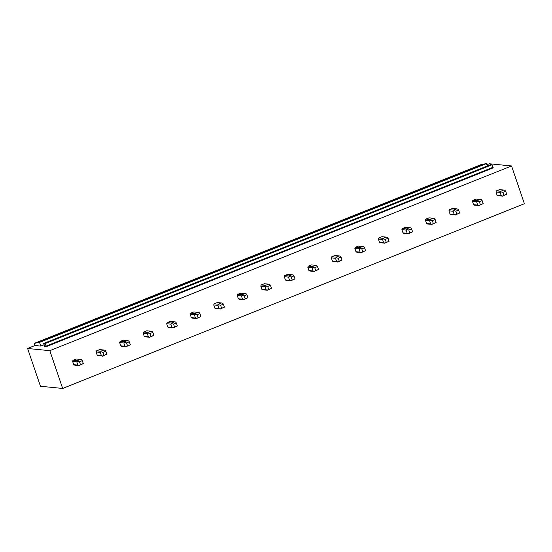 <?xml version="1.0" encoding="UTF-8"?>
<svg xmlns="http://www.w3.org/2000/svg" width="552" height="552" viewBox="0 0 552 552"><rect width="100%" height="100%" fill="white"/><g stroke="black" fill="none" stroke-linecap="round" stroke-linejoin="round"><path stroke-width="0.83" d="M40.462 386.262L62.666 388.456L49.804 350.672L27.6 348.484L40.462 386.262M486.836 164.758L489.334 163.765L511.538 165.952L524.4 203.736L62.666 388.456M487.257 165.993L486.443 163.606L481.185 164.558L34.272 343.351L35.011 345.517L27.6 348.484M486.443 163.606L39.523 342.399L34.272 343.351M485.85 163.544L38.937 342.337M44.167 344.731L40.779 346.09L39.523 342.399M35.011 345.517L40.779 346.09M511.538 165.952L49.804 350.672M44.574 346.463L46.334 346.635L45.112 343.565L43.718 343.427L44.622 346.442M46.334 346.635L493.246 167.843L492.025 164.772L490.638 164.634L43.718 343.427M492.025 164.772L45.112 343.565M73.099 360.242L77.266 360.656L80.344 359.428L76.169 359.014L73.099 360.242A3.153 2.953 95.6 0 0 72.602 361.387L73.713 364.644A3.153 2.953 95.6 0 0 74.775 365.162L79.053 365.438L77.88 365.058L76.769 361.795L72.602 361.387M96.621 350.837L100.788 351.244L103.866 350.016L99.691 349.602L96.621 350.837A3.153 2.953 95.6 0 0 96.124 351.976L97.235 355.24A3.153 2.953 95.6 0 0 98.297 355.757L102.575 356.026L101.402 355.647L100.291 352.383L96.124 351.976M120.143 341.426L124.31 341.833L127.388 340.605L123.213 340.198L120.143 341.426A3.153 2.953 95.6 0 0 119.646 342.564L120.757 345.828A3.153 2.953 95.6 0 0 121.82 346.345L126.097 346.621L124.924 346.235L123.814 342.978L119.646 342.564M143.665 332.014L147.832 332.428L150.91 331.193L146.735 330.786L143.665 332.014A3.153 2.953 95.6 0 0 143.168 333.153L144.279 336.416A3.153 2.953 95.6 0 0 145.342 336.934L149.62 337.21L148.447 336.83L147.336 333.567L143.168 333.153M167.187 322.603L171.355 323.017L174.425 321.788L170.257 321.374L167.187 322.603A3.153 2.953 95.6 0 0 166.69 323.741L167.801 327.005A3.153 2.953 95.6 0 0 168.864 327.522L173.142 327.798L171.969 327.419L170.858 324.155L166.69 323.741M190.709 313.191L194.877 313.605L197.947 312.377L193.78 311.963L190.709 313.191A3.153 2.953 95.6 0 0 190.212 314.336L191.323 317.6A3.153 2.953 95.6 0 0 192.386 318.111L196.664 318.387L195.491 318.007L194.38 314.743L190.212 314.336M214.231 303.786L218.399 304.193L221.469 302.965L217.302 302.558L214.231 303.786A3.153 2.953 95.6 0 0 213.734 304.925L214.845 308.188A3.153 2.953 95.6 0 0 215.908 308.706L220.186 308.982L219.013 308.596L217.902 305.332L213.734 304.925M237.753 294.375L241.921 294.782L244.991 293.554L240.824 293.147L237.753 294.375A3.153 2.953 95.6 0 0 237.256 295.513L238.367 298.777A3.153 2.953 95.6 0 0 239.43 299.294L243.708 299.57L242.535 299.191L241.424 295.927L237.256 295.513M261.275 284.963L265.443 285.377L268.513 284.149L264.346 283.735L261.275 284.963A3.153 2.953 95.6 0 0 260.779 286.102L261.889 289.365A3.153 2.953 95.6 0 0 262.952 289.883L267.23 290.159L266.057 289.779L264.946 286.516L260.779 286.102M284.797 275.551L288.965 275.965L292.036 274.737L287.868 274.323L284.797 275.551A3.153 2.953 95.6 0 0 284.301 276.69L285.412 279.954A3.153 2.953 95.6 0 0 286.467 280.471L290.752 280.747L289.579 280.368L288.468 277.104L284.301 276.69M308.32 266.14L312.487 266.554L315.558 265.326L311.39 264.912L308.32 266.14A3.153 2.953 95.6 0 0 307.823 267.285L308.934 270.549A3.153 2.953 95.6 0 0 309.989 271.06L314.274 271.336L313.101 270.956L311.99 267.692L307.823 267.285M331.842 256.735L336.009 257.142L339.08 255.914L334.912 255.507L331.842 256.735A3.153 2.953 95.6 0 0 331.345 257.874L332.456 261.137A3.153 2.953 95.6 0 0 333.512 261.655L337.796 261.931L336.623 261.544L335.512 258.281L331.345 257.874M355.364 247.324L359.531 247.731L362.602 246.502L358.434 246.095L355.364 247.324A3.153 2.953 95.6 0 0 354.867 248.462L355.978 251.726A3.153 2.953 95.6 0 0 357.034 252.243L361.318 252.519L360.146 252.14L359.035 248.876L354.867 248.462M378.886 237.912L383.053 238.326L386.124 237.098L381.956 236.684L378.886 237.912A3.153 2.953 95.6 0 0 378.389 239.05L379.5 242.314A3.153 2.953 95.6 0 0 380.556 242.832L384.841 243.108L383.668 242.728L382.557 239.464L378.389 239.05M402.408 228.5L406.576 228.914L409.646 227.686L405.478 227.272L402.408 228.5A3.153 2.953 95.6 0 0 401.911 229.646L403.022 232.903A3.153 2.953 95.6 0 0 404.078 233.42L408.363 233.696L407.19 233.317L406.079 230.053L401.911 229.646M425.93 219.096L430.098 219.503L433.168 218.275L429.001 217.861L425.93 219.096A3.153 2.953 95.6 0 0 425.433 220.234L426.544 223.498A3.153 2.953 95.6 0 0 427.6 224.015L431.885 224.284L430.712 223.905L429.601 220.641L425.433 220.234M449.452 209.684L453.62 210.091L456.69 208.863L452.523 208.456L449.452 209.684A3.153 2.953 95.6 0 0 448.948 210.823L450.059 214.086A3.153 2.953 95.6 0 0 451.122 214.604L455.407 214.88L454.234 214.493L453.123 211.237L448.948 210.823M472.974 200.272L477.142 200.686L480.212 199.451L476.045 199.044L472.974 200.272A3.153 2.953 95.6 0 0 472.471 201.411L473.582 204.675A3.153 2.953 95.6 0 0 474.644 205.192L478.929 205.468L477.756 205.089L476.645 201.825L472.471 201.411M496.496 190.861L500.664 191.275L503.734 190.047L499.567 189.633L496.496 190.861A3.153 2.953 95.6 0 0 495.993 191.999L497.104 195.263A3.153 2.953 95.6 0 0 498.166 195.781L502.451 196.057L501.278 195.677L500.167 192.413L495.993 191.999M503.734 190.047L504.956 190.309L505.68 191.254L506.688 194.214L502.341 196.195M500.664 191.275L501.03 191.882L500.167 192.413M506.688 194.214L503.9 195.332L502.893 192.365L501.03 191.882M502.893 192.365L505.68 191.254M497.104 195.263L501.278 195.677M503.9 195.332L502.451 196.057M480.212 199.451L481.434 199.72L482.158 200.666L483.166 203.626L478.819 205.606M477.142 200.686L477.508 201.294L476.645 201.825M483.166 203.626L480.378 204.737L479.371 201.777L477.508 201.294M479.371 201.777L482.158 200.666M473.582 204.675L477.756 205.089M480.378 204.737L478.929 205.468M456.69 208.863L457.912 209.132L458.636 210.07L459.643 213.037L455.296 215.011M453.62 210.091L453.986 210.705L453.123 211.237M459.643 213.037L456.856 214.148L455.848 211.188L453.986 210.705M455.848 211.188L458.636 210.07M450.059 214.086L454.234 214.493M456.856 214.148L455.407 214.88M433.168 218.275L434.389 218.544L435.114 219.482L436.121 222.442L431.774 224.422M430.098 219.503L430.463 220.11L429.601 220.641M436.121 222.442L433.334 223.56L432.326 220.6L430.463 220.11M432.326 220.6L435.114 219.482M426.544 223.498L430.712 223.905M433.334 223.56L431.885 224.284M409.646 227.686L410.867 227.948L411.592 228.894L412.599 231.854L408.252 233.834M406.576 228.914L406.941 229.522L406.079 230.053M412.599 231.854L409.812 232.972L408.804 230.011L406.941 229.522M408.804 230.011L411.592 228.894M403.022 232.903L407.19 233.317M409.812 232.972L408.363 233.696M386.124 237.098L387.345 237.36L388.07 238.305L389.077 241.265L384.73 243.246M383.053 238.326L383.419 238.933L382.557 239.464M389.077 241.265L386.29 242.383L385.282 239.416L383.419 238.933M385.282 239.416L388.07 238.305M379.5 242.314L383.668 242.728M386.29 242.383L384.841 243.108M362.602 246.502L363.823 246.772L364.548 247.717L365.555 250.677L361.208 252.65M359.531 247.731L359.897 248.345L359.035 248.876M365.555 250.677L362.767 251.788L361.76 248.828L359.897 248.345M361.76 248.828L364.548 247.717M355.978 251.726L360.146 252.14M362.767 251.788L361.318 252.519M339.08 255.914L340.301 256.183L341.026 257.122L342.033 260.089L337.686 262.062M336.009 257.142L336.375 257.756L335.512 258.281M342.033 260.089L339.245 261.2L338.238 258.239L336.375 257.756M338.238 258.239L341.026 257.122M332.456 261.137L336.623 261.544M339.245 261.2L337.796 261.931M315.558 265.326L316.779 265.595L317.503 266.533L318.511 269.493L314.164 271.474M312.487 266.554L312.853 267.161L311.99 267.692M318.511 269.493L315.723 270.611L314.716 267.651L312.853 267.161M314.716 267.651L317.503 266.533M308.934 270.549L313.101 270.956M315.723 270.611L314.274 271.336M292.036 274.737L293.257 275L293.981 275.945L294.989 278.905L290.642 280.885M288.965 275.965L289.331 276.573L288.468 277.104M294.989 278.905L292.201 280.023L291.194 277.056L289.331 276.573M291.194 277.056L293.981 275.945M285.412 279.954L289.579 280.368M292.201 280.023L290.752 280.747M268.513 284.149L269.735 284.411L270.459 285.356L271.467 288.317L267.12 290.297M265.443 285.377L265.809 285.984L264.946 286.516M271.467 288.317L268.679 289.427L267.672 286.467L265.809 285.984M267.672 286.467L270.459 285.356M261.889 289.365L266.057 289.779M268.679 289.427L267.23 290.159M244.991 293.554L246.213 293.823L246.937 294.761L247.945 297.728L243.598 299.702M241.921 294.782L242.287 295.396L241.424 295.927M247.945 297.728L245.157 298.839L244.15 295.879L242.287 295.396M244.15 295.879L246.937 294.761M238.367 298.777L242.535 299.191M245.157 298.839L243.708 299.57M221.469 302.965L222.691 303.234L223.415 304.173L224.422 307.133L220.075 309.113M218.399 304.193L218.764 304.808L217.902 305.332M224.422 307.133L221.635 308.251L220.627 305.29L218.764 304.808M220.627 305.29L223.415 304.173M214.845 308.188L219.013 308.596M221.635 308.251L220.186 308.982M197.947 312.377L199.175 312.646L199.893 313.584L200.9 316.544L196.553 318.525M194.877 313.605L195.242 314.212L194.38 314.743M200.9 316.544L198.113 317.662L197.105 314.702L195.242 314.212M197.105 314.702L199.893 313.584M191.323 317.6L195.491 318.007M198.113 317.662L196.664 318.387M174.425 321.788L175.653 322.051L176.371 322.996L177.378 325.956L173.031 327.936M171.355 323.017L171.72 323.624L170.858 324.155M177.378 325.956L174.591 327.074L173.583 324.107L171.72 323.624M173.583 324.107L176.371 322.996M167.801 327.005L171.969 327.419M174.591 327.074L173.142 327.798M150.91 331.193L152.131 331.462L152.849 332.407L153.856 335.368L149.509 337.348M147.832 332.428L148.198 333.035L147.336 333.567M153.856 335.368L151.069 336.478L150.061 333.518L148.198 333.035M150.061 333.518L152.849 332.407M144.279 336.416L148.447 336.83M151.069 336.478L149.62 337.21M127.388 340.605L128.609 340.874L129.327 341.812L130.334 344.779L125.987 346.753M124.31 341.833L124.676 342.447L123.814 342.978M130.334 344.779L127.546 345.89L126.539 342.93L124.676 342.447M126.539 342.93L129.327 341.812M120.757 345.828L124.924 346.235M127.546 345.89L126.097 346.621M103.866 350.016L105.087 350.285L105.805 351.224L106.812 354.184L102.465 356.164M100.788 351.244L101.154 351.852L100.291 352.383M106.812 354.184L104.024 355.302L103.017 352.342L101.154 351.852M103.017 352.342L105.805 351.224M97.235 355.24L101.402 355.647M104.024 355.302L102.575 356.026M80.344 359.428L81.565 359.69L82.282 360.635L83.29 363.596L78.943 365.576M77.266 360.656L77.632 361.263L76.769 361.795M83.29 363.596L80.502 364.713L79.495 361.753L77.632 361.263M79.495 361.753L82.282 360.635M73.713 364.644L77.88 365.058M80.502 364.713L79.053 365.438M492.895 167.332L45.982 346.125"/></g></svg>
